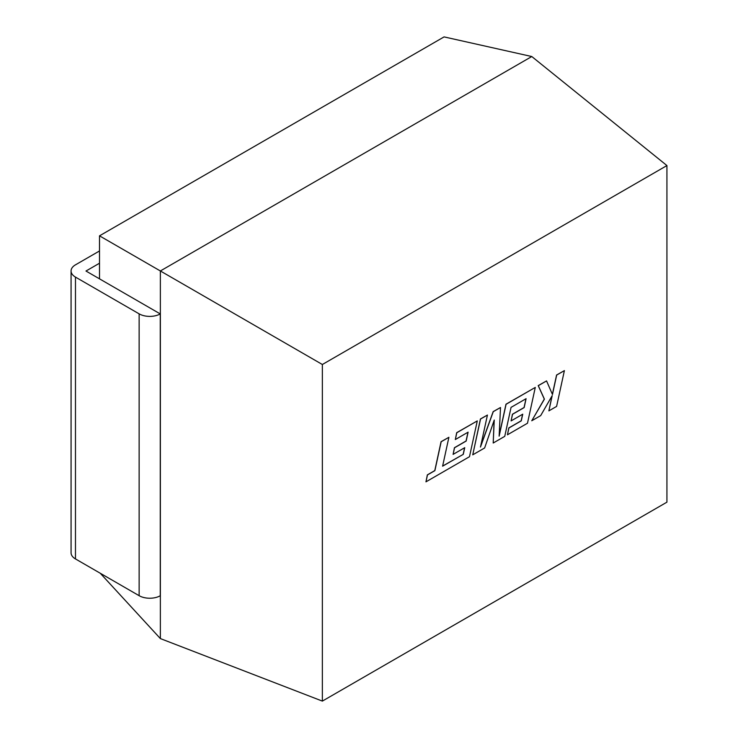 <?xml version="1.0" encoding="UTF-8"?>
<svg xmlns="http://www.w3.org/2000/svg" width="738" height="738" viewBox="0 0 738 738"><rect width="100%" height="100%" fill="white"/><g stroke="black" fill="none" stroke-linecap="round" stroke-linejoin="round"><path stroke-width="1.11" d="M99.51 278.844L99.51 235.837L444.073 36.9L531.784 56.531L666.931 165.561L666.931 502.163L322.358 701.1L322.358 364.498L666.931 165.561M99.51 235.837L160.367 270.966L531.784 56.531M100.248 573.241L160.367 638.582L160.367 270.966L322.358 364.498M322.358 701.1L160.367 638.582M160.257 313.918L160.257 595.76A15.009 8.662 180 0 1 139.141 595.695L139.141 313.853A15.009 8.662 0 0 0 160.257 313.918L85.977 271.031L99.51 263.217M99.51 250.966L75.47 264.841A15.009 8.662 0 0 0 71.069 270.966A15.009 8.662 0 0 0 75.47 277.091L139.141 313.853M75.47 277.091L75.47 558.934L139.141 595.695M75.47 558.934A15.009 8.662 180 0 1 71.069 552.808L71.069 270.966M463.279 454.34L442.606 466.185L448.898 437.293L441.176 441.748L434.885 470.641L427.468 474.931L425.964 481.84L469.479 456.711L477.283 420.909L456.794 432.736L455.337 439.534L468.095 432.164L466.176 441.056L454.543 447.772L453.104 454.387L464.746 447.671L463.279 454.34L442.643 466.047M448.898 437.293L441.066 441.693L434.783 470.586L427.357 474.866L425.964 481.84M477.283 420.909L456.693 432.671L455.337 439.534M467.957 432.247L466.065 440.992L454.433 447.717L453.104 454.387M464.608 447.745L463.169 454.276M564.395 370.614L556.683 375.061L552.467 394.498L546.554 380.909L538.306 385.679L544.413 399.147L531.757 420.761L540.677 415.614L552.199 395.614L548.878 410.872L556.6 406.417L564.395 370.614L556.581 375.005L552.384 394.313M546.554 380.909L538.205 385.614L544.303 399.092L531.757 420.761M552.006 395.946L548.878 410.872M493.205 443.021L504.746 436.352L511.056 407.367L526.083 398.686L524.165 407.579L512.532 414.295L511.102 420.909L522.735 414.184L521.268 420.854L508.916 427.985L507.449 434.793L527.486 423.234L535.281 387.422L506.074 404.286L499.146 436.158L500.502 407.505L493.27 411.675L480.466 447.071L487.431 415.051L480.539 419.027L472.744 454.829L484.635 447.966L494.248 420.051L493.205 443.021L494.119 420.42M472.744 454.829L480.438 418.963L487.431 415.051M525.954 398.76L524.063 407.514L512.43 414.23L511.102 420.909M522.596 414.267L521.166 420.798L508.814 427.929L507.449 434.793M535.281 387.422L505.973 404.221L499.183 435.457M500.502 407.505L493.168 411.61L480.659 446.186"/></g></svg>

